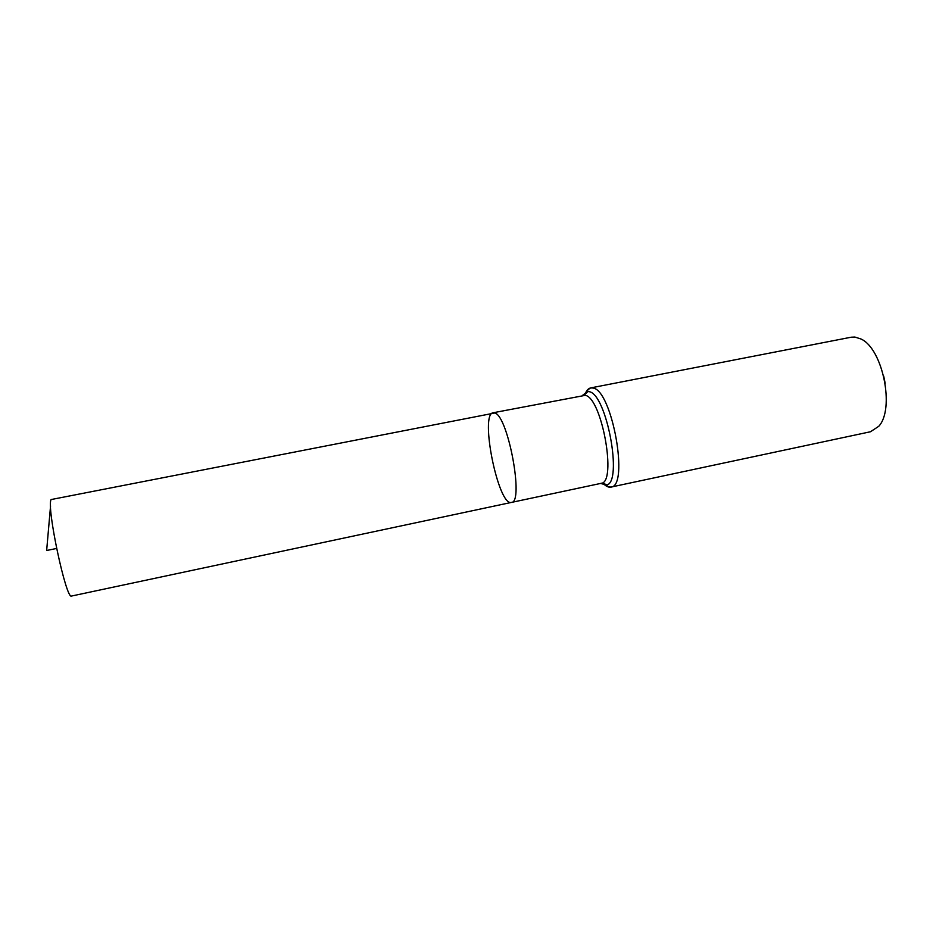 <?xml version="1.0" encoding="UTF-8"?>
<svg xmlns="http://www.w3.org/2000/svg" width="933" height="933" viewBox="0 0 933 933"><rect width="100%" height="100%" fill="white"/><g stroke="black" fill="none" stroke-linecap="round" stroke-linejoin="round"><path stroke-width="1.4" d="M494.84 412.981L493.137 412.759C479.492 413.925 498.409 506.689 511.424 502.421C524.183 502.887 508.158 415.99 494.84 412.981L51.117 499.552C46.253 506.572 66.29 600.665 71.596 596.024L511.424 502.421C524.183 502.887 508.158 415.99 494.84 412.981M885.16 383.265L883.691 376.081M603.068 483.294C605.879 486.291 608.491 487.562 610.893 487.096L870.466 431.757L878.723 426.323C895.109 409.086 882.735 348.429 860.914 338.971L854.861 337.046L851.188 337.21L590.671 387.918C588.28 388.431 586.379 390.624 584.956 394.484M50.557 505.896L46.65 550.493L56.586 548.464M600.619 483.446L606.59 485.043C607.698 485.043 601.797 482.548 601.085 483.341C617.156 483.037 601.902 397.61 585.259 395.335L493.137 412.759M583.125 395.207C584.081 395.65 588.536 391.055 587.522 391.487L589.166 391.685C606.602 393.773 623.069 482.419 606.59 485.043C607.418 485.253 605.039 486.175 610.893 487.096C629.402 486.734 612.153 390.204 593.061 388.035L590.671 387.918C585.644 391.055 588.187 390.974 587.522 391.487L582.647 395.3M601.085 483.341L511.424 502.421"/></g></svg>
